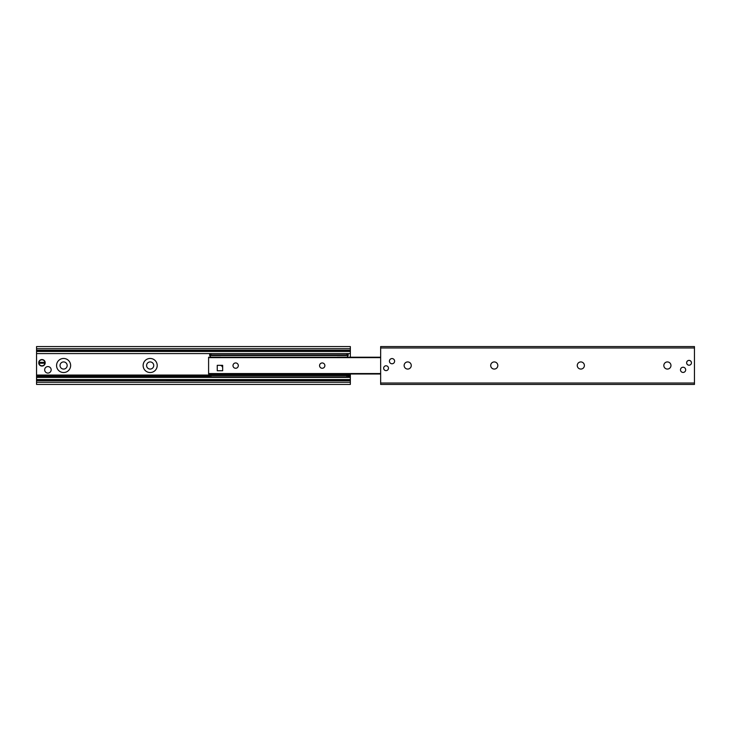 <?xml version="1.0" encoding="UTF-8"?>
<svg xmlns="http://www.w3.org/2000/svg" width="731" height="731" viewBox="0 0 731 731"><rect width="100%" height="100%" fill="white"/><g stroke="black" fill="none" stroke-linecap="round" stroke-linejoin="round"><path stroke-width="1.1" d="M143.13 365.5A7.036 7.036 0 0 1 153.684 359.405A7.036 7.036 0 0 1 153.684 371.595A7.036 7.036 0 0 1 143.13 365.5M146.593 365.5A3.573 3.573 0 0 0 150.166 369.073A3.573 3.573 0 0 0 153.738 365.5A3.573 3.573 0 0 0 150.166 361.927A3.573 3.573 0 0 0 146.593 365.5M56.57 365.5A7.036 7.036 0 0 1 67.115 359.405A7.036 7.036 0 0 1 67.115 371.595A7.036 7.036 0 0 1 56.57 365.5M60.033 365.5A3.573 3.573 0 0 0 63.606 369.073A3.573 3.573 0 0 0 67.17 365.5A3.573 3.573 0 0 0 63.606 361.927A3.573 3.573 0 0 0 60.033 365.5M36.55 379.809L36.55 384.433L350.35 384.433L350.35 373.998M350.35 357.221L350.35 346.567L36.55 346.567L36.55 379.563L350.35 379.563M36.55 379.563L350.35 379.608M36.55 351.437L350.35 351.437M350.35 351.191L36.55 351.392M388.472 368.205A2.412 2.412 0 0 1 384.853 370.297A2.412 2.412 0 0 1 384.853 366.112A2.412 2.412 0 0 1 388.472 368.205M691.453 362.795A2.412 2.412 0 0 1 687.834 364.888A2.412 2.412 0 0 1 687.834 360.703A2.412 2.412 0 0 1 691.453 362.795A2.385 2.385 0 0 1 687.853 364.86A2.385 2.385 0 0 1 687.853 360.73A2.385 2.385 0 0 1 691.416 362.795M685.687 369.831A2.595 2.595 0 0 1 681.785 372.079A2.595 2.595 0 0 1 681.785 367.583A2.595 2.595 0 0 1 685.687 369.831M394.612 361.169A2.595 2.595 0 0 1 390.71 363.417A2.595 2.595 0 0 1 390.71 358.921A2.595 2.595 0 0 1 394.612 361.169M404.133 365.5A3.573 3.573 0 0 1 409.488 362.412A3.573 3.573 0 0 1 409.488 368.588A3.573 3.573 0 0 1 404.133 365.5M490.693 365.5A3.573 3.573 0 0 1 496.047 362.412A3.573 3.573 0 0 1 496.047 368.588A3.573 3.573 0 0 1 490.693 365.5M577.262 365.5A3.573 3.573 0 0 1 582.616 362.412A3.573 3.573 0 0 1 582.616 368.588A3.573 3.573 0 0 1 577.262 365.5M663.83 365.5A3.573 3.573 0 0 1 669.185 362.412A3.573 3.573 0 0 1 669.185 368.588A3.573 3.573 0 0 1 663.83 365.5M380.65 346.567L380.65 384.433L694.45 384.433L694.45 346.567L380.65 346.567M219.958 365.336A2.705 2.705 0 0 1 222.663 368.04M324.875 365.61A2.659 2.659 0 0 1 320.891 367.912A2.659 2.659 0 0 1 320.891 363.307A2.659 2.659 0 0 1 324.875 365.61M238.315 365.61A2.659 2.659 0 0 1 234.322 367.912A2.659 2.659 0 0 1 234.322 363.307A2.659 2.659 0 0 1 238.315 365.61M380.65 373.916L208.6 373.916L208.6 357.221L380.65 357.304M209.678 375.615L209.678 376.968L210.976 376.968L210.976 375.615L209.678 375.615L210.172 373.998M347.7 373.998L348.184 375.615L346.887 375.615L346.887 376.968L348.184 376.968L348.184 375.615M336.881 357.221A2.166 2.166 0 0 1 337.366 357.167L347.106 357.167L348.184 355.494L209.678 355.494L210.766 357.167L220.506 357.167A2.166 2.166 0 0 1 220.981 357.221M346.887 354.946L348.184 354.946L348.184 353.594L346.887 353.594L346.887 354.946L210.976 354.946L210.976 353.594L209.678 353.594L209.678 355.494M348.184 354.946L348.184 355.494M209.678 354.946L210.976 354.946M210.976 375.615L346.887 375.615M210.976 376.968L346.887 376.968M346.887 353.594L210.976 353.594M44.664 369.831A3.244 3.244 0 0 1 49.534 367.017A3.244 3.244 0 0 1 49.534 372.636A3.244 3.244 0 0 1 44.664 369.831M38.962 363.225L38.743 363.225A3.244 3.244 0 0 0 45.176 363.225L44.956 363.225A3.034 3.034 0 0 1 38.962 363.225L38.962 362.366A3.034 3.034 0 0 1 44.956 362.366L45.176 362.366A3.244 3.244 0 0 0 38.743 362.366L45.176 362.366L45.176 363.225L38.962 363.225M217.253 370.745L217.253 365.336L222.663 365.336L222.663 370.745L217.253 370.745M36.55 382.276L350.35 382.276M36.55 380.696L350.35 380.696M36.55 377.406L350.35 377.406M36.55 376.502L209.678 376.502M348.184 376.502L350.35 376.502M36.55 376.301L209.678 376.301M348.184 376.301L350.35 376.301M36.55 375.259L209.678 375.259M348.184 375.259L350.35 375.259M36.55 375.058L209.678 375.058M348.184 375.058L350.35 375.058M36.55 353.594L209.678 353.594M348.184 353.594L350.35 353.594M36.55 350.304L350.35 350.304M36.55 348.724L350.35 348.724M694.45 347.974L380.65 347.974M694.45 383.026L380.65 383.026M208.6 357.651L380.65 357.651M208.6 373.559L380.65 373.559M209.678 375.076L348.184 375.076M208.6 357.221L380.65 357.221L208.6 357.221M208.6 373.998L380.65 373.998"/></g></svg>
